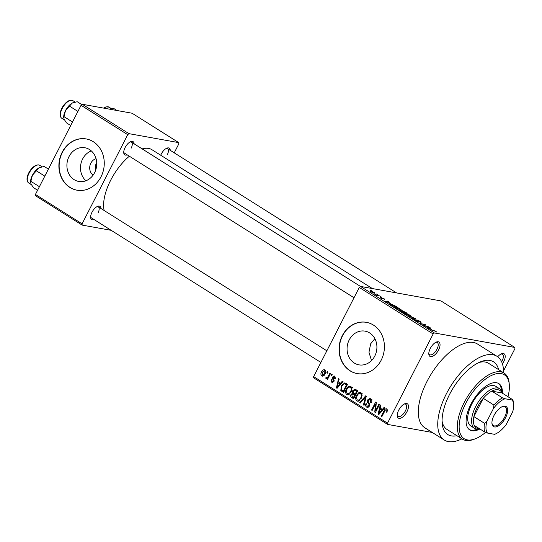 <?xml version="1.0" encoding="UTF-8"?>
<svg xmlns="http://www.w3.org/2000/svg" width="542" height="542" viewBox="0 0 542 542"><rect width="100%" height="100%" fill="white"/><g stroke="black" fill="none" stroke-linecap="round" stroke-linejoin="round"><path stroke-width="0.81" d="M438.58 349.942A8.462 3.984 -57.8 0 1 432.597 356.311A8.462 3.984 -57.8 0 1 428.817 354.122A8.462 3.984 -57.8 0 1 430.28 348.452A8.462 3.984 -57.8 0 1 436.452 342.009A8.462 3.984 -57.8 0 1 438.58 349.942M428.81 353.37A7.161 3.367 122.2 0 0 429.643 354.644A7.161 3.367 122.2 0 0 436.974 349.217A7.161 3.367 122.2 0 0 437.279 342.524A7.161 3.367 122.2 0 0 435.768 342.327M497.698 356.785A8.462 3.984 -57.8 0 1 501.601 353.743A8.462 3.984 -57.8 0 1 503.728 361.683A8.462 3.984 -57.8 0 1 502.42 363.838M501.641 361.812A7.161 3.367 122.2 0 0 502.116 360.952A7.161 3.367 122.2 0 0 502.42 354.265A7.161 3.367 122.2 0 0 500.91 354.062M406.995 411.676A8.462 3.984 -57.8 0 1 401.012 418.038A8.462 3.984 -57.8 0 1 397.232 415.849A8.462 3.984 -57.8 0 1 398.695 410.179A8.462 3.984 -57.8 0 1 404.86 403.736A8.462 3.984 -57.8 0 1 406.995 411.676M397.218 415.097A7.161 3.367 122.2 0 0 398.052 416.371A7.161 3.367 122.2 0 0 405.382 410.944A7.161 3.367 122.2 0 0 405.687 404.257A7.161 3.367 122.2 0 0 404.176 404.054M85.934 180.764A17.134 14.851 100.2 0 1 82.621 158.996A17.134 14.851 100.2 0 1 91.313 150.9M96.063 158.664A9.112 7.9 -79.8 0 0 90.839 163.169A9.112 7.9 -79.8 0 0 93.095 175.147M96.733 162.756L95.846 164.07L95.717 170.08M69.037 156.55A17.134 14.851 -79.8 0 0 78.793 181.468A17.134 14.851 -79.8 0 0 94.62 172.668A17.134 14.851 -79.8 0 0 84.864 147.749A17.134 14.851 -79.8 0 0 69.037 156.55M62.134 152.316A26.036 22.574 -79.8 0 0 76.957 190.188A26.036 22.574 -79.8 0 0 101.015 176.807A26.036 22.574 -79.8 0 0 86.192 138.935A26.036 22.574 -79.8 0 0 62.134 152.316M86.32 138.962A26.036 22.574 -79.8 0 0 62.391 152.363A26.036 22.574 -79.8 0 0 77.086 190.208M371.507 360.579L368.973 352.259L370.66 343.804L374.888 338.675M374.779 356.053A17.134 14.851 100.2 0 1 358.953 364.854A17.134 14.851 100.2 0 1 349.197 339.936A17.134 14.851 100.2 0 1 365.03 331.135A17.134 14.851 100.2 0 1 374.779 356.053M342.293 335.701A26.036 22.574 -79.8 0 0 357.117 373.573A26.036 22.574 -79.8 0 0 381.175 360.193A26.036 22.574 -79.8 0 0 366.351 322.321A26.036 22.574 -79.8 0 0 342.293 335.701M366.48 322.348A26.036 22.574 -79.8 0 0 342.551 335.749A26.036 22.574 -79.8 0 0 357.246 373.594M127.18 154.843A7.812 3.672 -57.8 0 1 123.745 152.803A7.812 3.672 -57.8 0 1 125.094 147.566A7.812 3.672 -57.8 0 1 130.791 141.618A7.812 3.672 -57.8 0 1 134.118 143.826M123.739 152.045A6.511 3.062 122.2 0 0 124.491 153.149L354.007 297.741M94.071 219.544A7.812 3.672 -57.8 0 1 90.643 217.505A7.812 3.672 -57.8 0 1 91.991 212.268A7.812 3.672 -57.8 0 1 97.682 206.319A7.812 3.672 -57.8 0 1 101.008 208.528M90.636 216.739A6.511 3.062 122.2 0 0 91.381 217.85L320.898 362.442M160.717 155.229A7.812 3.672 -57.8 0 1 161.245 154.077A7.812 3.672 -57.8 0 1 166.943 148.129A7.812 3.672 -57.8 0 1 170.269 150.344M456.96 435.707A42.96 20.21 -57.8 0 1 442.157 423.187A42.96 20.21 -57.8 0 1 449.575 394.38A42.96 20.21 -57.8 0 1 480.903 361.677A42.96 20.21 -57.8 0 1 498.593 369.617M442.069 421.012A39.058 18.374 122.2 0 0 446.92 429.386L462.468 439.183A39.058 18.374 -57.8 0 1 464.128 402.686A39.058 18.374 -57.8 0 1 504.107 373.092A39.058 18.374 -57.8 0 1 509.189 383.404L509.297 384.773A37.757 17.764 122.2 0 0 492.427 375.017A37.757 17.764 122.2 0 0 465.734 403.411A37.757 17.764 122.2 0 0 475.246 438.824A37.757 17.764 122.2 0 0 485.557 432.381M503.559 372.747A49.471 23.272 122.2 0 0 497.021 356.318A49.471 23.272 122.2 0 0 446.378 393.804A49.471 23.272 122.2 0 0 444.284 440.036A49.471 23.272 122.2 0 0 461.919 438.837M497.021 356.318L477.577 344.068A49.471 23.272 122.2 0 0 426.94 381.554A49.471 23.272 122.2 0 0 424.84 427.787L444.284 440.036M372.354 288.554L151.963 149.714A40.359 18.99 122.2 0 0 142.146 148.887M129.348 156.211A40.359 18.99 122.2 0 0 110.649 180.296A40.359 18.99 122.2 0 0 104.159 210.513M96.754 163.467A9.112 4.289 -57.8 0 1 95.385 165.235M376.033 293.906L377.293 294.414L376.033 293.906M377.462 295.275L379.766 295.973L376.514 295.383L374.685 294.184L377.334 295.532M380.274 296.582L381.534 297.084L380.274 296.582M381.372 297.802L384.061 298.649L384.522 299.414L382.076 297.971L383.038 299.103L380.721 298.059L380.213 297.321L382.428 298.628L381.161 297.531M383.844 299.015L383.553 298.54M380.891 297.727L381.08 298.283M389.793 302.89L385.315 301.474L387.808 301.04L388.458 301.447L387.659 301.542L389.712 303.059M401.175 309.868L395.558 307.958L394.481 306.914L397.692 307.544L401.209 309.834M411.337 316.271L405.721 314.36L404.644 313.317L407.855 313.947L411.364 316.237M436.723 332.05L434.548 330.844L430.172 329.732L433.207 330.281L436.744 332.022M433.146 333.987L359.278 287.45L360.498 286.42L440.971 300.918L514.846 347.456L434.372 332.957L433.146 333.987L387.523 423.146L387.577 424.406L432.245 432.455M360.498 286.42L434.372 332.957M431.507 329.163L427.021 327.747L429.515 327.314L430.165 327.72L429.366 327.815L431.418 329.333M424.61 325.83L428.194 326.474L424.339 326.06L423.681 325.647L424.65 324.644L420.45 323.615L424.921 324.414L425.585 324.834L424.481 326.088M419.874 321.921L419.433 321.169L417.415 320.241L418.526 321.873L415.538 320.546C414.413 319.8 414.237 319.489 415.009 319.611L417.923 321.487L416.791 319.855L420.016 321.298C421.256 322.124 421.439 322.463 420.551 322.321L420.131 322.07M421.1 322.28L420.551 322.321M417.415 320.241L417.042 320.546M418.919 321.846L418.526 321.873M414.542 319.651L415.009 319.611L414.799 320.024M415.687 320.01L415.226 320.336M417.821 321.677L418.18 321.447M416.663 320.254L416.791 319.855L416.608 320.207M408.58 316.135L415.599 318.547L412.963 318.892L412.32 318.493L414.813 318.283L408.58 316.135M401.629 310.966L401.873 310.485L406.981 313.113L402.51 312.314L400.592 311.101L400.016 310.234L401.622 310.823L401.873 310.485L401.561 310.932M399.63 310.261L400.016 310.234L399.833 310.58M389.718 304.218C389.136 303.622 389.366 303.452 390.409 303.689L396.819 306.718L392.354 305.912L389.359 303.723M370.403 291.549L370.687 291L374.122 292.389C375.166 293.141 375.179 293.405 374.163 293.175L370.755 291.786C369.719 291.04 369.698 290.776 370.687 291L369.956 291.013M374.928 293.154L374.163 293.175M370.206 290.234L371.46 290.736L370.206 290.234M387.577 424.406L313.703 377.869L313.649 376.609L387.523 423.146M514.846 347.456L514.9 348.709L503.545 370.904M327.395 371.663L328.012 372.056L327.429 373.201L326.812 372.808L327.395 371.663M331.636 374.339L332.26 374.725L331.67 375.87L331.054 375.484L331.636 374.339M342.388 381.107L343.039 381.521L337.063 388.336L336.413 387.923L338.533 378.682L339.177 379.088L338.493 381.819L340.633 383.16L342.388 381.107M352.002 388.689L351.202 391.819L347.395 394.813L346.663 394.522C345.234 392.93 345.139 391.06 346.385 388.905L348.465 386.419L350.139 386.026L350.864 386.311L352.002 388.689M362.158 395.091L361.365 398.214L357.557 401.209L356.826 400.924C355.396 399.332 355.301 397.462 356.548 395.308L358.628 392.821L360.301 392.428L361.026 392.713L362.158 395.091M371.71 400.003L370.2 399.732L368.242 400.308L369.522 406.026L367.361 407.401L366.643 407.11C365.511 406.215 365.301 405.023 365.999 403.546L366.677 403.831L367.103 406.161L368.919 405.606L369.143 404.671L367.578 402.428L367.618 399.935L369.915 398.499L370.728 398.831C371.981 399.84 372.205 401.175 371.399 402.821L370.728 402.537L370.2 399.732L369.624 399.495L372.178 399.949M367.103 406.161L369.116 406.649M384.095 407.388L384.745 407.794L378.77 414.61L378.12 414.203L380.24 404.955L380.884 405.362L380.199 408.092L382.34 409.44L384.095 407.388M359.278 287.45L313.649 376.609M387.496 410.091L385.335 410.064L381.886 416.574L381.27 416.181L384.048 410.755C384.644 409.196 385.565 408.6 386.819 408.959L387.496 410.138L386.88 412.299L386.209 412.015L386.067 409.779L387.489 410.037M386.317 408.756L386.819 408.959M378.912 404.122L379.529 404.508L375.437 412.509L374.779 412.096L375.45 404.034L372.164 410.45L371.548 410.064L375.64 402.062L376.304 402.476L375.633 410.524L378.912 404.122M365.714 395.809L366.317 396.188L364.061 405.341L363.418 404.942L365.579 396.954L360.328 402.991L359.678 402.584L365.714 395.809M355.789 389.549L357.706 390.762L353.608 398.763L351.69 397.55C350.633 396.819 350.41 395.789 351.02 394.468L352.544 393.207L352.7 390.714L354.881 389.163L355.789 389.549M345.728 383.214L347.544 384.359L343.445 392.361L340.81 390.504L341.318 385.789L344.807 382.835L345.728 383.214M335.545 377.205L333.012 377.361L333.96 381.439L331.718 382.218L331.135 379.657L331.806 379.942L332.124 381.378L333.283 381.168L332.321 377.117L334.78 376.175L335.329 379L334.658 378.716L333.919 376.826L335.518 377.11M332.321 382.469L332.896 382.435M332.124 381.378L333.757 381.778M334.163 375.931L334.78 376.175M326.67 377.666L327.605 377.354L329.868 373.221L330.491 373.614L327.51 379.434L326.894 379.041L327.368 378.113L326.101 378.682L325.674 378.004L326.277 377.279L328.249 377.984M324.841 369.922C325.905 371.08 325.966 372.449 325.024 374.021C324.292 375.728 323.201 376.372 321.758 375.945C320.701 374.807 320.634 373.465 321.548 371.907C322.28 370.166 323.378 369.502 324.841 369.922L324.292 369.698M322.3 376.162L322.883 376.148M504.107 373.092L488.552 363.296A39.058 18.374 122.2 0 0 478.904 362.537M81.056 105.284L82.282 104.26L128.942 133.65L127.716 134.68L81.056 105.284L35.433 194.449L82.086 223.839L82.14 225.099L111.191 230.33M82.14 225.099L35.487 195.709L35.433 194.449M128.942 133.65L178.758 142.627L178.813 143.881L174.226 152.837M178.758 142.627L132.099 113.231L82.282 104.26M127.716 134.68L82.086 223.839M131.15 148.217A6.511 3.062 122.2 0 0 131.428 142.133A6.511 3.062 122.2 0 0 130.107 141.943M98.041 212.918A6.511 3.062 122.2 0 0 98.319 206.834A6.511 3.062 122.2 0 0 96.998 206.637M167.302 154.727A6.511 3.062 122.2 0 0 167.58 148.65A6.511 3.062 122.2 0 0 166.252 148.454M386.954 412.15L386.209 412.015M382.015 416.317L381.27 416.181M378.987 414.359L378.12 414.203M383.174 409.589L382.34 409.44M382.909 409.887L379.928 409.156L378.824 413.539L381.649 410.24L379.928 409.156M380.741 412.36L379.881 412.205M382.469 410.389L381.649 410.24M379.583 413.682L378.824 413.539M375.572 412.238L374.779 412.096M376.168 404.163L375.45 404.034M372.3 410.199L371.548 410.064M376.385 410.66L375.633 410.524M371.466 402.665L370.728 402.537M368.059 407.367L366.643 407.11M368.641 407.089L368.303 406.507M369.658 405.741L368.919 405.606M369.861 404.799L369.143 404.671M368.906 402.672L367.578 402.428M368.384 400.071L367.618 399.935M370.66 399.678L371.216 399.217M364.129 405.07L363.418 404.942M366.107 397.049L365.579 396.954M360.545 402.74L359.678 402.584M358.323 401.195L356.826 400.924M358.912 400.992L358.492 400.321M357.3 395.443L356.548 395.308M360.769 393.573L361.182 393.282L358.628 392.821M361.968 393.905L360.552 393.655C359.048 393.255 357.91 393.946 357.151 395.721L356.487 397.699L357.3 399.982L359.651 400.531M357.3 399.982C358.845 400.389 359.996 399.664 360.755 397.814C361.683 396.222 361.616 394.833 360.552 393.655L362.571 393.898M361.5 397.95L360.755 397.814M354.014 397.97L351.69 397.55M354.062 397.882L353.601 397.462M351.772 394.603L351.02 394.468M354.082 394.203L354.671 393.797M354.224 393.512L352.544 393.207M353.465 390.85L352.7 390.714M355.776 390.389L356.331 389.894M357.849 390.938L354.603 390.179L353.323 391.1L353.953 393.343L355.173 394.109L356.609 391.304L354.603 390.179M356.087 394.772L352.842 393.98L351.704 394.725L352.395 396.758L353.472 397.435L354.692 395.043L352.842 393.98M354.217 397.571L353.472 397.435M355.444 395.179L354.692 395.043M355.918 394.244L355.173 394.109M357.354 391.439L356.609 391.304M357.632 390.897L355.295 390.477M348.16 394.793L346.663 394.522M348.75 394.59L348.337 393.919M347.137 389.041L346.385 388.905M350.606 387.178L351.026 386.88L348.465 386.419M351.805 387.503L350.389 387.252C348.885 386.853 347.747 387.544 346.988 389.319L346.324 391.297L347.137 393.58L349.488 394.129M347.137 393.58C348.682 393.987 349.834 393.262 350.593 391.412C351.521 389.82 351.453 388.431 350.389 387.252L352.408 387.503M351.338 391.548L350.593 391.412M344.272 391.731L343.364 390.965M343.127 390.918L340.81 390.504M342.077 385.924L341.318 385.789M345.478 384.021L346.189 383.506M347.497 384.447L344.502 383.851L343.181 384.386L341.934 386.189L341.413 389.63L343.31 391.033L346.446 384.901L344.502 383.851M344.055 391.168L343.31 391.033M347.192 385.037L346.446 384.901M347.429 384.583L345.335 384.203M337.28 388.086L336.413 387.923M341.46 383.316L340.633 383.16M341.203 383.614L338.222 382.882L337.117 387.266L339.942 383.966L338.222 382.882M339.035 386.087L338.174 385.931M340.762 384.115L339.942 383.966M337.876 387.408L337.117 387.266M335.383 378.844L334.658 378.716M334.028 381.304L333.283 381.168M334.197 380.721L333.33 380.565M333.073 377.252L332.321 377.117M331.799 375.613L331.054 375.484M327.639 379.176L326.894 379.041M328.113 378.248L327.368 378.113M327.199 378.275L325.674 378.004M328.493 377.517L327.605 377.354M329.075 376.378L328.323 376.243M327.558 372.943L326.812 372.808M322.3 372.042L321.548 371.907M325.593 370.958L324.401 370.742L322.192 372.239L322.199 375.125L323.994 375.511M322.199 375.125L324.401 373.634L324.102 370.626L325.573 370.891M325.146 373.763L324.401 373.634M435.856 331.914L436.1 331.433M429.189 327.944L429.515 327.314M428.891 328.344L430.775 328.94L429.054 327.856L427.767 328.012L428.803 328.513M424.027 325.864L424.65 324.644M424.142 325.938L424.921 324.414M414.738 318.655L414.996 318.161M414.61 318.676L414.813 318.283M405.247 314.035L405.633 313.269M406.154 314.617L410.592 315.878L410.389 316.271M409.732 316.128L409.854 315.898C410.856 316.115 410.836 315.851 409.793 315.098L406.243 313.655L405.26 314.048M405.491 313.642L406.236 314.448M402.327 312.192L403.749 312.26L402.591 311.528L400.707 310.634L400.308 310.918M400.707 310.634L402.415 312.016M404.142 312.605L405.843 312.632L402.496 310.878L402.049 311.196M402.963 311.758L404.271 312.348M402.496 310.878L403.052 311.582M395.992 308.215L399.691 309.496C400.694 309.719 400.673 309.448 399.63 308.696L396.08 307.26L395.098 307.646L395.477 306.867M399.576 309.726L400.43 309.475L400.226 309.868M395.328 307.239L396.073 308.046M390.226 304.042L390.409 303.689M392.252 305.613L395.68 306.23L391.019 304.082L390.369 304.387L392.164 305.79M390.26 304.59L390.179 304.082L390.01 304.421M387.483 301.67L387.808 301.04M387.184 302.063L389.068 302.666L387.34 301.582L386.053 301.738L387.096 302.24M371.338 291.393L371.236 291.881L373.546 292.782L373.641 292.301L371.338 291.393L371.162 292.03M373.431 292.998L373.641 292.301M502.434 393.079A27.337 12.866 122.2 0 0 498.83 383.614A27.337 12.866 122.2 0 0 470.849 404.332A27.337 12.866 122.2 0 0 469.684 429.881A27.337 12.866 122.2 0 0 479.778 429.04M501.445 390.586A27.337 12.866 122.2 0 0 498.328 383.336M475.246 438.824L473.965 439.318A39.058 18.374 -57.8 0 1 462.468 439.183M479.948 429.007A23.435 11.023 -57.8 0 1 476.648 429.162A23.435 11.023 -57.8 0 1 474.684 428.41L470.795 425.965A23.435 11.023 -57.8 0 1 471.791 404.068A23.435 11.023 -57.8 0 1 495.774 386.311L499.663 388.756A23.435 11.023 -57.8 0 1 502.468 393.248M507.976 396.717A37.757 17.764 122.2 0 0 509.297 384.773M469.216 429.549A27.337 12.866 122.2 0 0 477.102 429.223M81.842 104.626L77.215 101.713L72.106 103.136A10.42 4.898 122.2 0 0 65.501 110.595L72.106 103.136A10.42 4.898 122.2 0 1 73.095 102.662L73.211 102.621M77.912 111.435L69.403 106.069M72.506 121.997L63.997 116.632L65.501 110.595A10.42 4.898 122.2 0 0 63.699 117.58A10.42 4.898 122.2 0 0 63.719 117.756M70.697 125.534L66.409 122.838L63.997 118.976L63.997 116.632M494.487 426.947A11.849 5.576 -57.8 0 1 491.953 423.444A11.849 5.576 -57.8 0 1 502.637 406.48A11.849 5.576 -57.8 0 1 505.13 406.141A11.849 5.576 -57.8 0 1 505.625 417.591A11.849 5.576 -57.8 0 1 494.487 426.947M491.933 423.017A11.064 5.203 122.2 0 0 493.328 425.545A11.064 5.203 122.2 0 0 494.257 425.897A11.064 5.203 122.2 0 0 504.168 418.065A11.064 5.203 122.2 0 0 505.124 406.818A11.064 5.203 122.2 0 0 504.202 406.459A11.064 5.203 122.2 0 0 502.244 406.649M502.502 397.869L505.029 398.756A20.833 9.797 122.2 0 0 493.484 408.458L493.938 405.064A22.134 10.413 -57.8 0 1 502.502 397.869L491.811 391.128A22.134 10.413 122.2 0 1 498.091 389.766A22.134 10.413 122.2 0 1 502.027 392.97L491.811 391.128A22.134 10.413 122.2 0 0 483.247 398.329L473.884 416.615A22.134 10.413 122.2 0 0 474.264 425.423A22.134 10.413 122.2 0 0 478.2 428.634A22.134 10.413 122.2 0 0 479.507 428.729M474.684 428.41A23.435 11.023 -57.8 0 1 476.716 404.596A23.435 11.023 -57.8 0 1 497.705 388.011A23.435 11.023 -57.8 0 1 499.663 388.756M493.938 405.064L483.247 398.329A22.134 10.413 122.2 0 0 473.884 416.615L484.582 423.349L486.973 421.181A20.833 9.797 122.2 0 0 487.482 433.051L494.595 434.332A20.833 9.797 122.2 0 0 494.839 434.244A20.833 9.797 122.2 0 0 506.133 424.637L512.651 411.906A20.833 9.797 122.2 0 0 513.626 404.42A20.833 9.797 122.2 0 0 512.143 400.037L505.029 398.756M495.171 434L494.595 434.332L495.171 434M487.482 433.051L484.954 432.157A22.134 10.413 -57.8 0 1 484.582 423.349M474.264 425.423L484.954 432.157M512.143 400.037L512.725 399.705A22.134 10.413 -57.8 0 1 513.518 403.052L513.626 404.42M502.027 392.97L512.725 399.705M493.484 408.458L486.973 421.181M116.997 110.514L113.366 108.224L109.362 109.132M48.394 169.111L44.105 166.408L38.997 167.83A10.42 4.898 122.2 0 0 32.391 175.296L38.997 167.83A10.42 4.898 122.2 0 1 39.986 167.363L40.101 167.322M44.803 176.13L36.294 170.771M39.397 186.692L30.887 181.333L32.391 175.296A10.42 4.898 122.2 0 0 30.589 182.281A10.42 4.898 122.2 0 0 30.609 182.458M37.588 190.235L33.299 187.539L30.894 183.677L30.887 181.333M384.8 410.89L384.048 410.755M369.658 403.743L368.438 403.519M365.755 398.478L365.173 398.37M355.688 394.705L353.533 394.312M343.811 391.642L341.717 391.27M334.163 380.03L332.795 379.786M414.129 318.737L414.352 318.31M61.754 118.244C56.558 114.437 64.823 99.586 71.774 100.202L72.858 100.622A10.413 4.898 122.2 0 0 71.984 100.29A10.413 4.898 122.2 0 0 62.655 107.662A10.413 4.898 122.2 0 0 61.754 118.244L64.464 119.951M103.549 108.088L106.015 106.849L109.003 107.133A10.413 4.898 122.2 0 0 108.136 106.801A10.413 4.898 122.2 0 0 104.003 108.17M28.645 182.945C23.448 179.138 31.714 164.28 38.665 164.904L39.749 165.324A10.413 4.898 122.2 0 0 38.875 164.992A10.413 4.898 122.2 0 0 29.546 172.356A10.413 4.898 122.2 0 0 28.645 182.945L31.355 184.653M374.136 292.782L373.953 293.134M72.858 100.622L75.135 102.059M360.484 286.433L131.428 142.133M167.58 148.65L396.595 292.924M98.319 206.834L326.853 350.803M109.003 107.133L111.286 108.569M39.749 165.324L42.025 166.76"/></g></svg>

